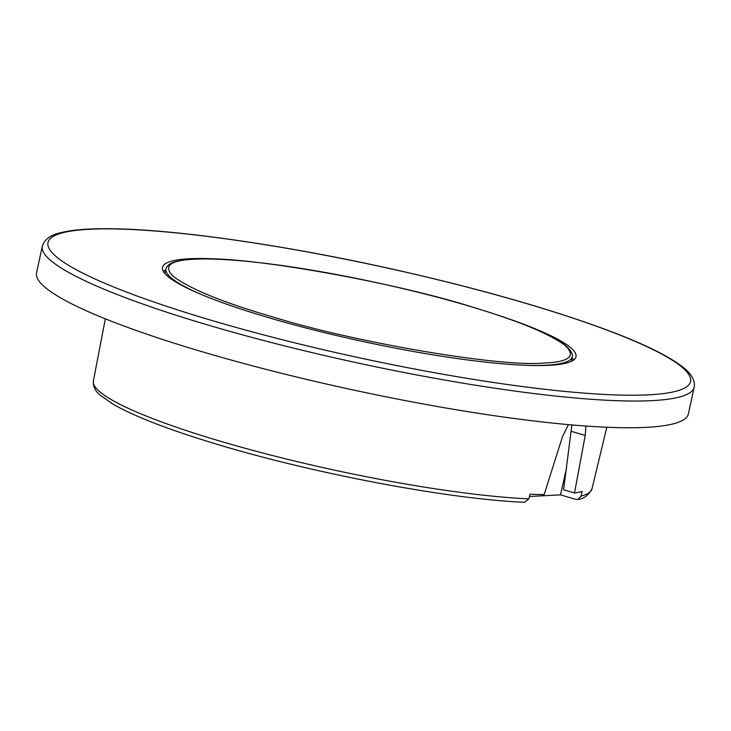<?xml version="1.0" encoding="UTF-8"?>
<svg xmlns="http://www.w3.org/2000/svg" width="731" height="731" viewBox="0 0 731 731"><rect width="100%" height="100%" fill="white"/><g stroke="black" fill="none" stroke-linecap="round" stroke-linejoin="round"><path stroke-width="1.1" d="M475.406 308.025C395.672 282.285 244.73 255.457 198.494 259.094C170.78 259.688 162.355 265.426 173.238 276.327C188.717 288.06 218.523 300.596 262.648 313.946L276.629 318.095C359.277 343.332 503.083 367.483 544.54 362.987C569.805 361.891 576.531 355.933 564.716 345.114C548.597 333.491 518.827 321.128 475.406 308.025M491.232 312.969A211.515 30.135 -167.8 0 1 575.991 356.737A211.515 30.135 -167.8 0 1 352.525 339.211A211.515 30.135 -167.8 0 1 162.52 267.345A211.515 30.135 -167.8 0 1 257.76 262.493M165.672 270.041A211.515 30.135 12.2 0 0 163.351 271.384M336.105 386.215A333.464 47.506 12.2 0 0 688.41 413.847L694.194 387.119A333.464 47.506 -167.8 0 1 341.889 359.488A333.464 47.506 -167.8 0 1 42.325 246.183L36.55 272.91A333.464 47.506 12.2 0 0 336.105 386.215M573.57 360.072A211.515 30.135 12.2 0 0 572.007 357.888M585.97 426.045L585.211 435.457L574.511 493.005A255.192 36.358 12.2 0 0 582.104 491.47L581.017 496.148L578.02 499.437L575.909 499.419L560.522 494.86L529.436 496.477M566.534 468.041L560.522 494.86M528.833 498.862A255.073 36.34 -167.8 0 1 220.013 441.113A255.073 36.34 -167.8 0 1 219.684 441.021A255.073 36.34 -167.8 0 1 93.385 380.942C92.956 386.48 95.295 391.268 100.403 395.325L112.894 404.088C135.08 416.834 170.999 430.596 220.652 445.362C317.309 474.318 450.799 499.346 524.584 502.288L528.833 498.862L530.012 494.174A255.192 36.358 12.2 0 0 544.156 494.585L562.486 436.635L568.407 424.62M571.87 424.93L563.592 489.77L574.511 493.005M529.363 365.427A207.814 29.605 12.2 0 0 572.227 356.664C571.934 357.413 575.023 353.375 564.487 344.676C549.666 333.857 520.024 321.649 475.561 308.053C409.68 287.877 319.602 269.118 255.649 262.255C219.044 258.281 193.185 257.888 178.09 261.077C171.346 262.392 167.308 264.978 165.983 268.834A207.814 29.605 12.2 0 0 201.4 294.52M343.259 354.261A328.694 46.83 12.2 0 0 689.635 383.711A328.694 46.83 12.2 0 0 395.252 269.812A328.694 46.83 12.2 0 0 48.886 240.371A328.694 46.83 12.2 0 0 343.259 354.261M578.02 499.437C583.859 498.853 588.528 495.289 592.019 488.756A255.073 36.34 -167.8 0 1 581.017 496.148M585.211 435.457L571.487 431.391M165.983 268.834L164.813 273.44M572.227 356.664L571.386 361.342M694.194 387.119L694.45 384.46C693.874 378.302 690.11 372.609 683.165 367.382C669.368 356.408 644.605 344.191 608.886 330.723C551.083 309.176 479.883 288.855 395.297 269.776C285.501 245.077 173.064 228.949 108.526 228.712C87.729 228.538 71.729 229.89 60.518 232.769C50.695 234.834 44.637 239.302 42.325 246.183M93.385 380.942L105.337 318.835M592.019 488.756L606.803 427.251"/></g></svg>
